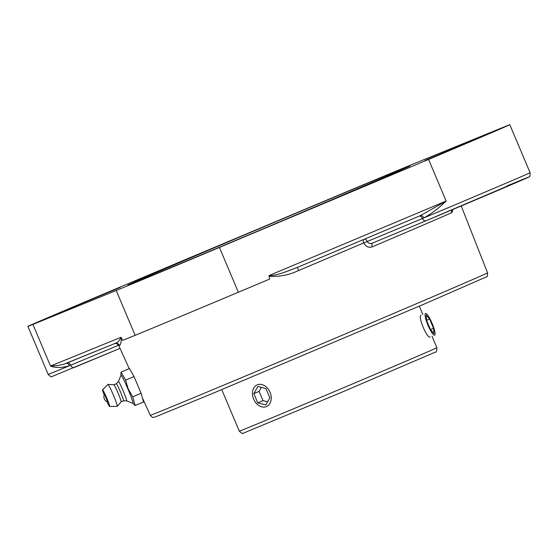 <?xml version="1.0" encoding="UTF-8"?>
<svg xmlns="http://www.w3.org/2000/svg" width="558" height="558" viewBox="0 0 558 558"><rect width="100%" height="100%" fill="white"/><g stroke="black" fill="none" stroke-linecap="round" stroke-linejoin="round"><path stroke-width="0.84" d="M114.997 343.449A3.474 3.46 -109.4 0 1 119.405 345.262C120.5 345.318 121.163 342.849 121.386 337.848L121.002 337.304C119.503 340.757 117.466 342.821 114.899 343.491L63.849 364.207L57.753 365.539L50.506 366.041C55.577 368.071 61.889 367.966 69.45 365.727A3.474 2.344 67.4 0 0 66.004 363.418M43.761 319.434A70.608 0.37 157.1 0 1 109.152 291.688L318.29 203.677A166.375 0.872 157.1 0 1 421.52 160.627L504.788 126.68A70.608 0.37 157.1 0 1 509.817 124.713A70.608 0.37 157.1 0 1 428.572 159.421L219.427 247.431A166.375 0.872 157.1 0 1 116.203 290.481L32.929 324.428A70.608 0.37 157.1 0 1 27.9 326.395A70.608 0.37 157.1 0 1 43.761 319.434M269.012 276.28C279.181 276.949 289.023 275.045 298.53 270.56L297.386 267.38C288.423 270.7 277.221 275.798 269.089 275.54L269.681 279.063A185.033 0.97 157.1 0 1 176.251 318.276A185.033 0.97 157.1 0 1 122.655 340.38L121.386 337.848M122.655 340.38L135.134 335.295A166.375 0.872 -22.9 0 0 176.251 318.276A166.375 0.872 -22.9 0 0 238.357 292.246L269.681 279.063M420.348 215.639L297.274 267.428L420.418 215.611L446.149 201.033L269.089 275.54M364.59 239.103A3.474 2.281 -112.6 0 1 367.255 241.516L363.725 242.911A3.474 1.514 67 0 1 363.418 239.591M420.376 215.625A3.474 2.211 -112.7 0 1 423.731 217.962C431.062 214 438.532 208.357 446.149 201.033L428.572 159.421M451.813 209.934A3.474 3.264 -113.7 0 0 451.785 212.675L452.552 211.384L452.559 209.62M298.53 270.56A184.949 0.97 -22.9 0 0 363.725 242.911C365.811 246.727 368.678 248.024 372.339 246.803A184.782 0.97 -22.9 0 0 451.785 212.675M372.521 243.065A3.474 1.639 -113.1 0 0 372.339 246.803M509.817 124.713L530.1 172.722A70.608 0.37 157.1 0 1 492.895 188.799A70.608 0.37 157.1 0 1 423.731 217.962A70.608 0.37 157.1 0 1 422.497 218.485L367.255 241.516C368.35 243.4 370.107 243.916 372.535 243.058L425.928 220.787A67.134 0.349 -22.9 0 0 513.172 183.896A67.134 0.349 -22.9 0 0 506.88 186.016M361.131 185.919A153.073 0.802 157.1 0 1 409.865 165.991A153.073 0.802 157.1 0 1 327.616 201.522A153.073 0.802 157.1 0 1 176.586 265.19A153.073 0.802 157.1 0 1 127.852 285.117A153.073 0.802 157.1 0 1 210.101 249.579A153.073 0.802 157.1 0 1 361.131 185.919M424.98 160.446L478.38 138.007L424.98 160.446M66.751 309.843L120.158 287.412L66.751 309.843M132.72 403.308L135.169 405.513L132.685 396.815L128.166 388.884L125.627 380.11L121.065 372.109L120.926 375.415M121.065 372.109L129.47 368.559L134.039 376.559L141.097 393.257L143.58 401.962L135.169 405.513M141.097 393.257L132.685 396.815M134.039 376.559L125.627 380.11M127.942 388.975A15.226 1.06 67.1 0 1 132.783 403.336L126.561 400.846A10.49 0.732 67.1 0 0 126.582 400.846A10.49 0.732 67.1 0 0 123.213 390.949A10.49 0.732 67.1 0 0 118.415 381.533L120.947 375.353A15.226 1.06 67.1 0 1 127.942 388.975M104.465 394.206L107.75 402.025A5.622 5.622 0 0 1 104.451 394.22L104.465 394.206M118.394 381.567A10.49 0.732 67.1 0 1 118.415 381.533L116.287 383.758A9.27 0.649 67.1 0 1 116.294 383.751A9.27 0.649 67.1 0 1 120.514 392.079A9.27 0.649 67.1 0 1 123.513 400.825A9.27 0.649 67.1 0 1 123.492 400.825L126.582 400.846M116.294 383.751L113.874 384.776A9.27 0.649 67.1 0 1 113.881 384.776A9.27 0.649 67.1 0 1 118.087 393.111A9.27 0.649 67.1 0 1 121.1 401.837A9.27 0.649 67.1 0 1 121.079 401.851M104.151 394.952A9.061 0.635 67.1 0 1 102.574 389.777L107.945 384.413A11.913 0.83 67.1 0 1 107.994 384.392A11.913 0.83 67.1 0 1 113.393 395.106A11.913 0.83 67.1 0 1 117.271 406.329A11.913 0.83 67.1 0 1 117.222 406.35L109.626 406.468A9.061 0.635 67.1 0 1 107.017 401.725M102.574 389.777A9.061 0.635 67.1 0 1 106.718 397.917A9.061 0.635 67.1 0 1 109.626 406.468M430.204 337.032C427.177 339.09 417.496 316.107 421.046 315.319M257.029 404.111A11.781 8.893 66.8 0 1 257.196 384.887A11.781 8.893 66.8 0 1 266.661 387.322A11.781 8.893 66.8 0 1 266.494 406.545A11.781 8.893 66.8 0 1 257.029 404.111M257.747 402.862L253.841 393.62L257.942 386.478L265.943 388.57L269.849 397.812L265.748 404.955L257.747 402.862L262.985 400.609L267.554 401.809M261.374 387.378L259.079 391.367L262.985 400.609M253.841 393.62L259.079 391.367M434.131 328.969A11.781 2.246 -112.8 0 1 434.626 335.17A11.781 2.246 -112.8 0 1 425.977 319.643A11.781 2.246 -112.8 0 1 425.482 313.45A11.781 2.246 -112.8 0 1 434.131 328.969M433.524 328.278L430.469 329.562L426.584 320.341L426.159 315.068L429.632 319.036L433.524 328.278L433.95 333.551L430.476 329.583M429.632 319.036L426.584 320.32M118.617 345.221L70.664 365.218A70.608 0.37 157.1 0 1 69.45 365.727A70.608 0.37 157.1 0 1 48.183 374.411C50.401 376.65 51.699 377.334 52.082 376.469L120.047 348.359L74.095 367.527A3.474 2.281 -112.6 0 1 74.095 367.527A3.474 2.281 -112.6 0 1 70.664 365.218A3.474 2.281 -112.6 0 0 67.413 362.846M114.788 343.519C115.074 342.626 116.392 343.275 118.735 345.458A184.949 0.97 -22.9 0 0 119.405 345.262M121.002 337.304L50.506 366.041L32.929 324.428M116.203 290.481L135.134 335.295M372.535 243.058L425.914 220.794A3.474 2.281 67.4 0 1 422.497 218.485A3.474 2.281 67.4 0 0 419.163 216.134M150.283 415.298C151.999 417.189 153.011 417.872 153.304 417.349L154.998 417.049L211.963 393.697L423.522 304.361L486.436 276.873C487.211 277.145 487.587 275.791 487.559 272.827A183.066 0.956 157.1 0 1 389.184 315.333A183.066 0.956 157.1 0 1 208.566 391.465A183.066 0.956 157.1 0 1 150.283 415.298L142.416 397.889M425.928 220.787A3.474 2.281 67.4 0 0 425.942 220.78L528.858 176.949C529.744 177.277 530.156 175.868 530.1 172.722M219.427 247.431L238.357 292.246M432.031 336.258L436.872 347.711A107.234 0.558 157.1 0 1 379.252 372.605A107.234 0.558 157.1 0 1 273.441 417.203A107.234 0.558 157.1 0 1 239.305 431.167L221.749 389.61M65.83 363.495L114.962 343.463M487.559 272.827L461.229 205.965M129.219 368.664L118.735 345.458M27.9 326.395L48.183 374.411M113.881 384.776L107.994 384.392M123.513 400.825L121.086 401.844L117.271 406.329M419.316 306.154L422.866 314.552M436.872 347.711C436.823 351.073 436.328 352.537 435.373 352.105L341.029 392.56L243.107 433.245C242.946 434.075 241.677 433.385 239.305 431.167"/></g></svg>
